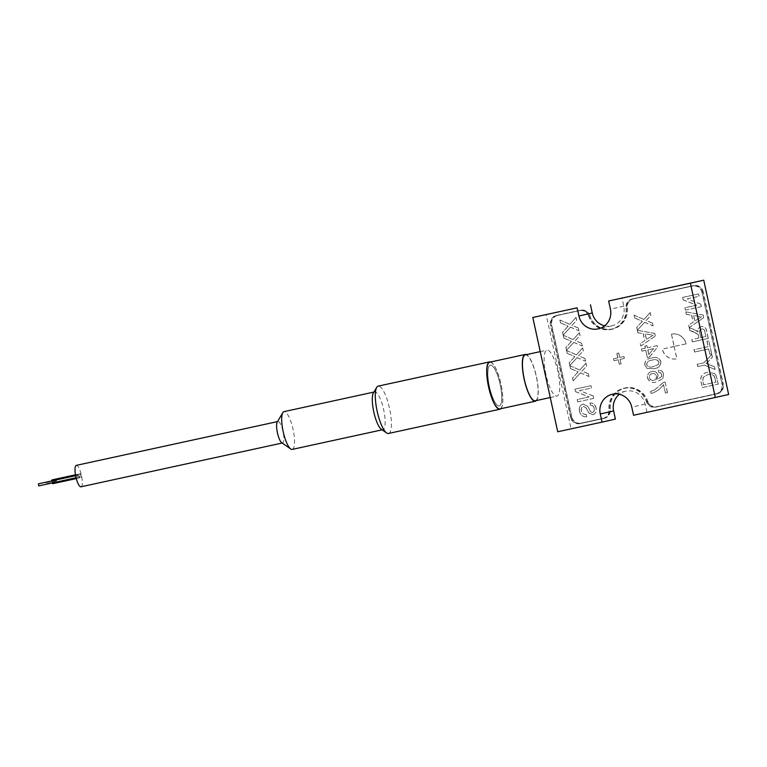 <?xml version="1.0" encoding="UTF-8"?>
<svg xmlns="http://www.w3.org/2000/svg" width="767" height="767" viewBox="0 0 767 767"><rect width="100%" height="100%" fill="white"/><g stroke="black" fill="none" stroke-linecap="round" stroke-linejoin="round"><path stroke-width="0.58" stroke-dasharray="3.83 2.88" d="M49.874 481.427L50.258 483.162L49.874 481.427L55.79 480.132L56.164 481.877L55.79 480.142M48.676 481.695L49.059 483.431L48.676 481.695L54.591 480.41L54.965 482.146L54.591 480.41M47.506 481.954L47.88 483.699L47.506 481.954L53.412 480.669L53.795 482.405L53.412 480.669M46.25 482.242L46.634 483.977L46.25 482.242L52.156 480.947L52.539 482.692L52.156 480.947M80.986 486.805A10.968 2.876 77.7 0 0 81.465 475.473A10.968 2.876 77.7 0 0 76.326 465.368M281.719 442.712A10.968 2.876 77.7 0 0 282.572 442.942A10.968 2.876 77.7 0 0 283.052 431.61A10.968 2.876 77.7 0 0 277.913 421.514A10.968 2.876 77.7 0 0 277.903 421.514A10.968 2.876 77.7 0 0 277.232 422.08M51.945 479.95A1.917 0.499 -102.3 0 1 52.837 481.714A1.917 0.499 -102.3 0 1 52.76 483.699M76.556 474.591A1.917 0.499 -102.3 0 1 76.566 474.591A1.917 0.499 -102.3 0 1 77.457 476.355A1.917 0.499 -102.3 0 1 77.381 478.34L77.381 478.34A1.917 0.499 -102.3 0 1 76.479 476.575A1.917 0.499 -102.3 0 1 76.556 474.591L78.991 474.044A1.917 0.499 -102.3 0 1 79.883 475.808A1.917 0.499 -102.3 0 1 79.806 477.793L79.806 477.793A1.917 0.499 -102.3 0 1 78.905 476.029A1.917 0.499 -102.3 0 1 78.991 474.044M54.371 479.404A1.917 0.499 -102.3 0 1 55.272 481.168A1.917 0.499 -102.3 0 1 55.186 483.152L55.186 483.152A1.917 0.499 -102.3 0 1 54.304 481.465A1.917 0.499 -102.3 0 1 54.323 479.423M55.569 479.135A1.917 0.499 -102.3 0 1 56.47 480.899A1.917 0.499 -102.3 0 1 56.384 482.884L56.384 482.884A1.917 0.499 -102.3 0 1 55.502 481.197A1.917 0.499 -102.3 0 1 55.521 479.145M80.19 473.776L80.19 473.776A1.917 0.499 -102.3 0 1 81.091 475.54A1.917 0.499 -102.3 0 1 81.005 477.525L81.005 477.525A1.917 0.499 -102.3 0 1 80.104 475.761A1.917 0.499 -102.3 0 1 80.19 473.776L75.473 474.802M53.201 479.663A1.917 0.499 -102.3 0 1 54.093 481.436A1.917 0.499 -102.3 0 1 54.016 483.411L54.016 483.411A1.917 0.499 -102.3 0 1 53.134 481.734A1.917 0.499 -102.3 0 1 53.153 479.682M77.812 474.313L77.812 474.313A1.917 0.499 -102.3 0 1 78.713 476.077A1.917 0.499 -102.3 0 1 78.637 478.062A1.917 0.499 -102.3 0 1 78.627 478.062A1.917 0.499 -102.3 0 1 77.735 476.288A1.917 0.499 -102.3 0 1 77.812 474.313L75.482 474.821M75.923 475.626L76.364 477.668L75.636 475.693M38.791 485.885L38.35 483.843M292.237 449.395A19.319 5.062 77.7 0 0 293.071 429.443A19.319 5.062 77.7 0 0 284.02 411.639M381.324 429.271A19.319 5.062 77.7 0 0 382.829 429.683A19.319 5.062 77.7 0 0 383.663 409.712A19.319 5.062 77.7 0 0 374.612 391.927A19.319 5.062 77.7 0 0 374.603 391.927A19.319 5.062 77.7 0 0 373.424 392.925M388.514 433.47A24.228 6.357 77.7 0 0 389.559 408.447A24.228 6.357 77.7 0 0 378.208 386.117M500.861 408.706A24.228 6.357 77.7 0 0 500.995 384.2A24.228 6.357 77.7 0 0 490.698 361.966M499.231 405.964A20.891 5.474 77.7 0 0 500.132 384.372A20.891 5.474 77.7 0 0 490.343 365.15A20.891 5.474 77.7 0 0 490.334 365.15A20.891 5.474 77.7 0 0 489.442 386.741A20.891 5.474 77.7 0 0 499.221 405.964A20.891 5.474 77.7 0 0 499.231 405.964L499.269 405.954A20.891 5.474 77.7 0 0 500.17 384.363A20.891 5.474 77.7 0 0 490.391 365.14A20.891 5.474 77.7 0 0 490.381 365.14A20.891 5.474 77.7 0 0 489.48 386.731A20.891 5.474 77.7 0 0 499.269 405.954A20.891 5.474 77.7 0 0 499.279 405.954M499.921 408.916A23.911 6.27 77.7 0 0 500.956 384.209A23.911 6.27 77.7 0 0 489.749 362.177M536.411 400.547A23.911 6.27 77.7 0 0 536.411 376.501A23.911 6.27 77.7 0 0 526.421 354.622M525.28 354.872A23.499 6.165 -102.3 0 1 536.286 376.482A23.499 6.165 -102.3 0 1 535.27 400.796M545.931 374.469A23.499 6.165 -102.3 0 1 546.948 350.155A23.499 6.165 -102.3 0 1 557.954 371.765A23.499 6.165 -102.3 0 1 556.938 396.079A23.499 6.165 -102.3 0 1 545.931 374.469M674.135 346.492L676.925 358.783A12.608 12.167 77.3 0 1 662.352 349.052L674.26 346.579M671.556 334.153A12.608 12.167 77.3 0 1 686.12 343.884L674.212 346.358L671.451 334.182A12.608 12.167 77.3 0 1 686.014 343.904L686.12 343.884M645.373 348.18L641.5 349.023L641.96 351.142L645.843 350.298L647.406 357.489L649.448 357.048L657.549 347.087L657.223 345.601L647.415 347.739L646.955 345.62L644.913 346.061L645.373 348.18L641.5 349.023M662.765 378.745L663.656 374.123C662.947 371.42 661.24 370.125 658.527 370.24L658.786 372.407L660.588 372.81L661.844 374.66L661.768 376.568L656.897 379.694L658.115 375.226C657.07 372.187 654.989 370.931 651.883 371.468C648.633 372.34 647.195 374.478 647.569 377.872C649.208 381.918 652.19 383.289 656.494 381.995L662.765 378.745L663.656 374.123M699.025 337.969L691.872 339.522L692.38 341.852L708.315 338.391L706.752 331.229C706.254 327.854 704.422 326.32 701.249 326.627C698.766 327.404 697.654 329.177 697.922 331.938L694.308 329.551L689.322 327.806L689.907 330.472L698.181 334.45L699.025 337.969L691.872 339.522M589.698 315.841A20.047 19.348 -102.7 0 0 612.411 329.139A20.047 19.348 -102.7 0 0 627.281 307.663A8.149 7.862 77.3 0 1 633.379 298.929L693.608 285.823A8.149 7.862 77.3 0 1 703.032 292.112L723.051 383.941A8.149 7.862 77.3 0 1 717.107 393.576L656.868 406.683A8.149 7.862 77.3 0 1 647.693 401.266A20.047 19.348 -102.7 0 0 624.98 387.968A20.047 19.348 -102.7 0 0 610.11 409.444A8.149 7.862 77.3 0 1 604.022 418.178L581.204 423.135A8.149 7.862 77.3 0 1 571.789 416.855L551.761 325.016A8.149 7.862 77.3 0 1 557.714 315.39L580.523 310.424A8.149 7.862 77.3 0 1 589.698 315.841L588.634 316.081A20.047 19.348 -102.7 0 0 611.337 329.379A20.047 19.348 -102.7 0 0 626.217 307.903L627.281 307.663M707.452 372.273C702.351 373.356 700.223 376.482 701.067 381.659L702.351 387.565L718.286 384.104L716.186 375.59L714.528 373.443L707.347 372.292C702.246 373.385 700.118 376.511 700.952 381.678L701.067 381.659M704.02 362.801L697.27 364.267L697.778 366.597L704.528 365.121L715.093 369.473L714.499 366.722L706.215 363.539L712.418 357.201L711.814 354.45L704.02 362.801L697.27 364.267M708.19 346.617L694.087 349.685L694.595 352.015L708.689 348.947L709.849 354.239L711.69 353.836L708.871 340.932L707.03 341.325L708.19 346.617L694.087 349.685M693.234 322.188L688.737 325.131L689.274 327.605L703.78 317.586L703.205 314.959L685.842 311.872L686.388 314.336L691.7 315.151L693.234 322.188L688.737 325.131M696.839 305.189L684.95 307.778L685.458 310.108L701.393 306.637L700.856 304.183L687.242 298.862L699.13 296.273L698.622 293.943L682.697 297.404L683.234 299.868L696.839 305.189L684.95 307.778M651.193 393.5C656.284 391.956 660.416 388.994 663.589 384.603L665.43 393.068L667.472 392.618L665.171 382.043L663.513 382.397L654.903 389.713L650.732 391.391L651.087 393.529C656.178 391.985 660.31 389.013 663.484 384.622L663.589 384.603M644.788 365.092L647.127 368.448L654.002 368.63C658.546 368.179 660.847 365.83 660.924 361.583C659.083 357.758 656.015 356.578 651.691 358.055C647.156 358.505 644.855 360.854 644.788 365.092L647.127 368.448M644.798 340.634L640.311 343.578L640.848 346.051L655.354 336.032L654.778 333.405L637.415 330.318L637.952 332.792L643.264 333.597L644.798 340.634L640.311 343.578M641.404 322.265L636.773 327.365L637.396 330.213L644.635 322.245L653.139 325.898L652.525 323.089L646.159 320.558L650.857 315.41L650.234 312.562L643.992 319.427L634.117 315.179L634.731 317.989L642.334 321.258L636.773 327.365M617.895 357.844L613.61 358.774L614.022 360.682L618.317 359.752L619.285 364.191L621.117 363.798L620.148 359.349L624.443 358.419L624.022 356.511L619.736 357.441L618.768 353.002L616.927 353.395L617.895 357.844L613.61 358.774M583.006 404.046C579.977 405.283 578.845 407.632 579.584 411.064C580.446 415.187 582.853 417.075 586.813 416.74L586.304 414.41C583.716 414.631 582.095 413.413 581.453 410.767C580.935 408.667 581.587 407.2 583.409 406.395L585.94 407.689L588.96 413.058L592.939 414.746C595.786 413.557 596.831 411.333 596.045 408.063C595.355 404.535 593.342 402.838 590.015 402.963L590.523 405.292C592.565 405.206 593.792 406.232 594.185 408.37C594.741 410.287 594.204 411.62 592.575 412.378L591.041 412.1L587.484 406.069L582.901 404.065C579.871 405.312 578.73 407.651 579.478 411.093L579.584 411.064M589.171 396.942L577.283 399.53L577.791 401.85L593.725 398.389L593.188 395.925L579.574 390.604L591.462 388.016L590.954 385.686L575.02 389.157L575.557 391.611L589.171 396.942L577.283 399.53M577.215 372.858L572.585 377.958L573.198 380.806L580.446 372.839L588.951 376.492L588.337 373.682L581.971 371.151L586.659 366.003L586.046 363.155L579.804 370.02L569.929 365.773L570.543 368.582L578.136 371.851L572.585 377.958M573.889 357.623L569.258 362.724L569.881 365.562L577.12 357.595L585.624 361.247L585.02 358.448L578.644 355.917L583.342 350.759L582.719 347.921L576.477 354.776L566.602 350.538L567.216 353.347L574.819 356.607L569.258 362.724M570.571 342.389L565.941 347.48L566.554 350.327L573.802 342.36L582.306 346.013L581.693 343.204L575.327 340.682L580.015 335.524L579.401 332.677L573.16 339.541L563.285 335.294L563.889 338.103L571.492 341.373L565.941 347.48M567.244 327.145L562.614 332.245L563.237 335.083L570.475 327.116L578.98 330.778L578.376 327.969L572 325.438L576.698 320.28L576.075 317.442L569.833 324.297L559.958 320.06L560.572 322.869L568.174 326.128L562.614 332.245M703.032 292.112L701.958 292.352L721.987 384.181L723.051 383.941M717.107 393.576L656.868 406.683M647.693 401.266L646.619 401.505A20.047 19.348 -102.7 0 0 623.916 388.207A20.047 19.348 -102.7 0 0 609.046 409.683L610.11 409.444M604.022 418.178L581.204 423.135M571.789 416.855L570.715 417.095L550.696 325.256L551.761 325.016M557.714 315.39L580.523 310.424M633.379 298.929L693.608 285.823M632.305 299.168A8.149 7.862 -102.7 0 0 626.217 307.903M646.619 401.505A8.149 7.862 -102.7 0 0 655.804 406.922M716.033 393.816A8.149 7.862 -102.7 0 0 721.987 384.181M701.958 292.352A8.149 7.862 -102.7 0 0 692.543 286.062M588.634 316.081A8.149 7.862 -102.7 0 0 579.459 310.664M556.641 315.63A8.149 7.862 -102.7 0 0 550.696 325.256M570.715 417.095A8.149 7.862 -102.7 0 0 580.14 423.384M602.948 418.418A8.149 7.862 -102.7 0 0 609.046 409.683M700.952 381.678L702.351 387.565M702.246 387.594L718.286 384.104M718.18 384.123L716.186 375.59M716.081 375.619L714.528 373.443M714.422 373.462L707.347 372.292M715.103 378.85L715.832 382.196L703.579 384.861L702.831 381.458L703.109 377.316L707.883 374.612C710.338 373.865 712.428 374.392 714.182 376.194L715.937 382.177L703.684 384.842L702.936 381.439L703.214 377.297L707.989 374.593C710.443 373.836 712.543 374.363 714.288 376.175L715.208 378.831M697.165 364.287L697.778 366.597M697.673 366.616L704.528 365.121M704.422 365.15L715.093 369.473M714.988 369.502L714.499 366.722M714.384 366.751L706.215 363.539M706.11 363.558L712.418 357.201M712.313 357.23L711.814 354.45M711.709 354.479L703.914 362.82M693.982 349.714L694.595 352.015M694.49 352.034L708.689 348.947M708.583 348.975L709.849 354.239M709.743 354.258L711.69 353.836M711.575 353.865L708.871 340.932M708.766 340.951L707.03 341.325M706.925 341.353L708.075 346.646M691.767 339.551L692.38 341.852M692.275 341.881L708.315 338.391M708.209 338.41L706.647 331.248C706.148 327.873 704.317 326.339 701.143 326.646L701.249 326.627M701.143 326.646C698.651 327.432 697.548 329.206 697.817 331.958L697.922 331.938M697.817 331.958L696.858 330.826M696.752 330.845L689.322 327.806M689.217 327.825L689.907 330.472M689.792 330.5L693.713 331.795M693.608 331.823L698.181 334.45M698.075 334.479L698.919 337.998M704.787 331.565L705.861 336.483L700.76 337.595L699.792 333.175C699.149 331.095 699.753 329.705 701.604 328.985C703.377 328.822 704.442 329.685 704.787 331.565L705.966 336.464L700.865 337.566L699.897 333.146C699.255 331.076 699.859 329.676 701.709 328.966C703.483 328.803 704.547 329.657 704.902 331.536M688.632 325.16L689.274 327.605M689.169 327.624L703.78 317.586M703.675 317.605L703.205 314.959M703.099 314.978L685.842 311.872M685.736 311.891L686.388 314.336M686.283 314.365L691.7 315.151M691.594 315.179L693.128 322.217M698.852 318.458L694.806 321.114L693.579 315.477L701.546 316.694L694.921 321.085L693.684 315.458L701.652 316.675L698.958 318.439M684.845 307.807L685.458 310.108M685.353 310.127L701.393 306.637M701.287 306.666L700.856 304.183M700.75 304.202L687.242 298.862M687.136 298.881L699.13 296.273M699.025 296.292L698.622 293.943M698.516 293.962L682.697 297.404M682.582 297.433L683.234 299.868M683.119 299.897L696.733 305.218M663.484 384.622L665.43 393.068M665.325 393.087L667.472 392.618M667.367 392.646L665.171 382.043M665.066 382.062L663.513 382.397M663.407 382.426L654.903 389.713M654.797 389.741L650.732 391.391M650.627 391.41L651.087 393.529M663.551 374.143C662.841 371.439 661.125 370.145 658.422 370.269L658.527 370.24M658.422 370.269L658.786 372.407M658.68 372.426L660.588 372.81M660.483 372.839L661.844 374.66M661.739 374.689L661.768 376.568M661.662 376.587L656.897 379.694M656.782 379.713L658.115 375.226M658.009 375.245C656.964 372.206 654.884 370.96 651.777 371.496L651.883 371.468M651.777 371.496C648.527 372.369 647.089 374.507 647.463 377.901L647.569 377.872M647.463 377.901C649.103 381.937 652.075 383.318 656.389 382.014L662.659 378.773M652.18 373.625C654.309 373.222 655.689 374.095 656.303 376.233C656.61 378.39 655.766 379.77 653.762 380.374C651.528 380.729 650.052 379.828 649.342 377.661C649.103 375.466 650.042 374.114 652.18 373.625L652.286 373.596C654.414 373.203 655.795 374.075 656.408 376.204C656.715 378.361 655.871 379.742 653.867 380.346C651.634 380.71 650.167 379.799 649.448 377.632C649.208 375.437 650.157 374.095 652.286 373.596M647.022 368.476L654.002 368.63M653.896 368.659C658.441 368.208 660.742 365.859 660.818 361.612L660.924 361.583M660.818 361.612C658.978 357.777 655.9 356.607 651.586 358.074L651.691 358.055M651.586 358.074C647.051 358.525 644.74 360.873 644.683 365.121M658.978 362.034L658.374 364.469L653.436 366.54C650.426 367.738 648.125 367.134 646.514 364.718C646.974 361.861 648.815 360.346 652.055 360.193C655.076 358.985 657.386 359.598 658.978 362.034L658.479 364.44L653.542 366.511C650.531 367.719 648.23 367.115 646.619 364.699C647.08 361.832 648.92 360.327 652.161 360.164C655.191 358.966 657.492 359.579 659.093 362.005M641.385 349.052L641.96 351.142M641.854 351.161L645.843 350.298M645.728 350.318L647.406 357.489M647.3 357.518L649.448 357.048M649.342 357.077L657.549 347.087M657.444 347.106L657.223 345.601M657.118 345.629L647.415 347.739M647.31 347.758L646.955 345.62M646.849 345.649L644.913 346.061M644.807 346.09L645.268 348.208M648.777 354.459L647.77 349.877L653.513 348.63L648.882 354.44L647.885 349.857L653.618 348.602L648.882 354.44M640.205 343.606L640.848 346.051M640.742 346.08L655.354 336.032M655.248 336.051L654.778 333.405M654.673 333.434L637.415 330.318M637.31 330.337L637.952 332.792M637.847 332.811L643.264 333.597M643.158 333.626L644.692 340.663M650.426 336.914L646.38 339.56L645.152 333.923L653.12 335.141L646.485 339.532L645.258 333.904L653.225 335.121L650.531 336.886M636.668 327.394L637.396 330.213M637.281 330.232L644.635 322.245M644.529 322.265L653.139 325.898M653.033 325.917L652.525 323.089M652.42 323.118L646.159 320.558M646.054 320.587L650.857 315.41M650.742 315.429L650.234 312.562M650.128 312.581L643.992 319.427M643.887 319.446L634.117 315.179M634.012 315.208L634.731 317.989M634.625 318.017L642.334 321.258M642.219 321.277L641.298 322.293M613.504 358.803L614.022 360.682M613.916 360.711L618.317 359.752M618.202 359.771L619.285 364.191M619.18 364.22L621.117 363.798M621.011 363.817L620.148 359.349M620.043 359.368L624.443 358.419M624.338 358.438L624.022 356.511M623.916 356.53L619.736 357.441M619.631 357.47L618.768 353.002M618.662 353.021L616.927 353.395M616.821 353.424L617.79 357.873M579.478 411.093C580.341 415.206 582.747 417.104 586.707 416.759L586.813 416.74M586.707 416.759L586.304 414.41M586.199 414.439C583.61 414.65 581.99 413.442 581.338 410.796L581.453 410.767M581.338 410.796C580.83 408.686 581.482 407.229 583.303 406.424L583.409 406.395M583.303 406.424L585.94 407.689M585.835 407.708L588.96 413.058M588.855 413.077L592.939 414.746M592.824 414.765C595.681 413.576 596.716 411.352 595.94 408.082L596.045 408.063M595.94 408.082C595.25 404.564 593.236 402.867 589.909 402.991L590.015 402.963M589.909 402.991L590.523 405.292M590.417 405.312C592.46 405.235 593.687 406.261 594.08 408.389L594.185 408.37M594.08 408.389C594.636 410.307 594.099 411.649 592.469 412.406L592.575 412.378M592.469 412.406L591.041 412.1M590.935 412.119L587.484 406.069M587.378 406.098L582.901 404.065M577.177 399.549L577.791 401.85M577.685 401.879L593.725 398.389M593.62 398.409L593.188 395.925M593.083 395.954L579.574 390.604M579.468 390.624L591.462 388.016M591.357 388.044L590.954 385.686M590.849 385.715L575.02 389.157M574.914 389.176L575.557 391.611M575.451 391.64L589.066 396.961M572.479 377.987L573.198 380.806M573.093 380.825L580.446 372.839M580.341 372.858L588.951 376.492M588.845 376.511L588.337 373.682M588.231 373.711L581.971 371.151M581.865 371.18L586.659 366.003M586.554 366.022L586.046 363.155M585.94 363.184L579.804 370.02M579.699 370.039L569.929 365.773M569.823 365.801L570.543 368.582M570.427 368.611L578.136 371.851M578.03 371.87L577.11 372.887M569.152 362.743L569.881 365.562M569.776 365.591L577.12 357.595M577.014 357.623L585.624 361.247M585.518 361.276L585.02 358.448M584.914 358.467L578.644 355.917M578.539 355.946L583.342 350.759M583.236 350.787L582.719 347.921M582.613 347.94L576.477 354.776M576.372 354.805L566.602 350.538M566.497 350.557L567.216 353.347M567.11 353.366L574.819 356.607M574.713 356.636L573.783 357.652M565.835 347.509L566.554 350.327M566.449 350.346L573.802 342.36M573.697 342.379L582.306 346.013M582.201 346.032L581.693 343.204M581.587 343.233L575.327 340.682M575.221 340.701L580.015 335.524M579.91 335.543L579.401 332.677M579.296 332.705L573.16 339.541M573.054 339.56L563.285 335.294M563.17 335.323L563.889 338.103M563.783 338.132L571.492 341.373M571.386 341.392L570.466 342.408M562.508 332.274L563.237 335.083M563.131 335.112L570.475 327.116M570.37 327.145L578.98 330.778M578.874 330.798L578.376 327.969M578.26 327.998L572 325.438M571.894 325.467L576.698 320.28M576.592 320.309L576.075 317.442M575.969 317.461L569.833 324.297M569.728 324.326L559.958 320.06M559.852 320.088L560.572 322.869M560.466 322.888L568.174 326.128M568.069 326.157L567.139 327.173M686.014 343.904L674.107 346.377L671.451 334.182M674.155 346.598L676.82 358.803A12.608 12.167 77.3 0 1 662.247 349.081L674.02 346.511M615.402 419.118L571.079 428.763L546.162 314.48M571.079 428.763L557.724 431.763M728.65 394.478L633.552 415.263M646.917 412.262L645.133 404.104A16.711 16.126 -102.7 0 0 625.719 391.228A16.711 16.126 -102.7 0 0 619.381 394.267M604.655 325.831A16.711 16.126 -102.7 0 0 611.683 325.879A16.711 16.126 -102.7 0 0 623.772 306.148L621.999 297.98M702.112 292.102L703.176 291.863L723.291 384.104L722.226 384.344A8.149 7.862 77.3 0 1 716.33 393.96A8.149 7.862 77.3 0 1 716.282 393.979L655.67 407.162A8.149 7.862 77.3 0 1 646.476 401.697A19.846 19.146 -102.7 0 0 623.964 388.409A19.846 19.146 -102.7 0 0 609.257 409.789A8.149 7.862 77.3 0 1 603.169 418.581L579.986 423.624A8.149 7.862 77.3 0 1 570.562 417.334L550.457 325.093A8.149 7.862 77.3 0 1 556.401 315.467L579.584 310.424A8.149 7.862 77.3 0 1 588.778 315.889A19.846 19.146 -102.7 0 0 611.299 329.177A19.846 19.146 -102.7 0 0 625.997 307.788A8.149 7.862 77.3 0 1 632.037 299.015A8.149 7.862 77.3 0 1 632.085 298.996L692.697 285.813A8.149 7.862 77.3 0 1 702.112 292.102L722.226 384.344M703.176 291.863A8.149 7.862 -102.7 0 0 693.761 285.573L692.697 285.813M632.085 298.996L693.761 285.573M633.149 298.756A8.149 7.862 -102.7 0 0 627.07 307.548L625.997 307.788M588.778 315.889L589.852 315.649A19.846 19.146 -102.7 0 0 612.363 328.928A19.846 19.146 -102.7 0 0 627.07 307.548M589.852 315.649A8.149 7.862 -102.7 0 0 580.657 310.184L579.584 310.424M556.401 315.467L580.657 310.184M557.465 315.227A8.149 7.862 -102.7 0 0 551.521 324.853L550.457 325.093M570.562 417.334L571.636 417.095L551.521 324.853M571.636 417.095A8.149 7.862 -102.7 0 0 581.05 423.384L579.986 423.624M603.169 418.581L581.05 423.384M604.243 418.341A8.149 7.862 -102.7 0 0 610.321 409.549L609.257 409.789M646.476 401.697L647.54 401.457A19.846 19.146 -102.7 0 0 625.028 388.169A19.846 19.146 -102.7 0 0 610.321 409.549M647.54 401.457A8.149 7.862 -102.7 0 0 656.734 406.922L655.67 407.162M716.282 393.979L656.734 406.922M717.346 393.73A8.149 7.862 -102.7 0 0 723.291 384.104M667.002 288.66L655.373 291.192L666.916 288.258M654.404 290.981L642.947 293.905L654.424 290.971M382.829 429.683A19.319 5.062 77.7 0 0 382.838 429.683L382.139 429.836M52.175 482.961A1.917 0.499 -102.3 0 1 51.715 480.928M645.133 404.104L631.778 407.104M623.772 306.148L610.417 309.139M50.258 483.162L56.164 481.877M49.059 483.431L54.965 482.146M47.88 483.699L53.795 482.405M46.634 483.977L52.539 482.692M373.932 392.071L374.612 391.927M540.246 351.612L546.948 350.155M624.98 387.968L623.916 388.207M612.411 329.139L611.337 329.379M633.321 298.938L632.257 299.178M717.155 393.567L716.09 393.807M557.657 315.4L556.593 315.64M604.07 418.168L602.996 418.408M625.719 391.228L612.354 394.228M611.683 325.879L598.318 328.87M611.299 329.177L612.363 328.928M623.964 388.409L625.028 388.169M550.265 397.536L556.938 396.079M603.217 418.571L604.291 418.331M557.417 315.237L556.353 315.477M632.037 299.015L633.101 298.766M717.394 393.72L716.33 393.96M54.016 483.411L78.627 478.062M56.384 482.884L81.005 477.525M55.186 483.152L79.806 477.793M76.297 478.579L77.381 478.34"/><path stroke-width="1.15" d="M277.52 421.601L76.326 465.368A10.968 2.876 77.7 0 0 76.316 465.377A10.968 2.876 77.7 0 0 75.847 476.71A10.968 2.876 77.7 0 0 80.986 486.805L282.179 443.029M51.715 480.928A1.917 0.499 -102.3 0 1 51.945 479.95L54.371 479.404A1.917 0.499 -102.3 0 0 54.323 479.423M55.521 479.145A1.917 0.499 -102.3 0 1 55.569 479.135L75.473 474.802M53.153 479.682A1.917 0.499 -102.3 0 1 53.191 479.663L53.191 479.663A1.917 0.499 -102.3 0 1 53.201 479.663L75.482 474.821M75.923 475.626L38.35 483.843L38.791 485.885L76.364 477.668M373.932 392.071L284.011 411.639A19.319 5.062 77.7 0 0 284.011 411.639A19.319 5.062 77.7 0 0 284.001 411.639A19.319 5.062 77.7 0 0 282.822 412.636A19.319 5.062 77.7 0 0 283.167 431.591A19.319 5.062 77.7 0 0 290.731 448.973A19.319 5.062 77.7 0 0 292.227 449.395A19.319 5.062 77.7 0 0 292.237 449.395L382.139 429.836M378.208 386.117A24.228 6.357 77.7 0 0 378.198 386.127A24.228 6.357 77.7 0 0 378.189 386.127A24.228 6.357 77.7 0 0 376.702 387.383A24.228 6.357 77.7 0 0 377.143 411.15A24.228 6.357 77.7 0 0 386.616 432.952A24.228 6.357 77.7 0 0 388.495 433.47A24.228 6.357 77.7 0 0 388.514 433.47M490.698 361.966A24.228 6.357 77.7 0 0 489.634 361.88A24.228 6.357 77.7 0 0 488.579 386.923A24.228 6.357 77.7 0 0 499.94 409.233A24.228 6.357 77.7 0 0 500.861 408.706M489.634 361.88A24.228 6.357 77.7 0 0 489.624 361.88L378.198 386.127M526.421 354.622A23.911 6.27 77.7 0 0 525.194 354.459L489.739 362.177A23.911 6.27 77.7 0 0 489.739 362.177A23.911 6.27 77.7 0 0 489.73 362.177A23.911 6.27 77.7 0 0 488.704 386.904A23.911 6.27 77.7 0 0 499.911 408.916A23.911 6.27 77.7 0 0 499.921 408.916M525.194 354.459A23.911 6.27 77.7 0 0 525.184 354.469A23.911 6.27 77.7 0 0 524.158 379.186A23.911 6.27 77.7 0 0 535.366 401.199A23.911 6.27 77.7 0 0 536.411 400.547M550.265 397.536L535.27 400.796A23.499 6.165 -102.3 0 1 524.264 379.186A23.499 6.165 -102.3 0 1 525.28 354.872L540.246 351.612M557.724 431.763L532.806 317.48L577.12 307.835L578.903 316.004A16.711 16.126 -102.7 0 0 598.318 328.87A16.711 16.126 -102.7 0 0 610.417 309.139L608.634 300.98L690.377 283.196L715.295 397.479L633.552 415.263L631.778 407.104A16.711 16.126 -102.7 0 0 612.354 394.228A16.711 16.126 -102.7 0 0 600.264 413.959L602.037 422.118L557.724 431.763M577.12 307.835L532.806 317.48M608.634 300.98L703.732 280.195L728.65 394.478L715.295 397.479M619.381 394.267A16.711 16.126 -102.7 0 0 613.619 410.959L615.402 419.118L602.037 422.118M590.485 304.835L592.258 313.003A16.711 16.126 -102.7 0 0 604.655 325.831M654.424 290.971L642.851 293.493L654.424 290.971M655.775 290.674L667.348 288.152L655.804 290.674M703.732 280.195L690.377 283.196M535.366 401.199A23.911 6.27 77.7 0 0 535.376 401.199L499.911 408.916M499.94 409.233A24.228 6.357 77.7 0 0 499.95 409.223L388.495 433.47M282.822 412.636L277.232 422.08A10.968 2.876 77.7 0 0 277.433 432.837A10.968 2.876 77.7 0 0 281.719 442.712L290.731 448.973M376.702 387.383L373.424 392.925A19.319 5.062 77.7 0 0 373.769 411.879A19.319 5.062 77.7 0 0 381.324 429.271L386.616 432.952M76.297 478.579L52.76 483.699A1.917 0.499 -102.3 0 1 52.175 482.961M613.619 410.959L600.264 413.959M592.258 313.003L578.903 316.004"/></g></svg>
